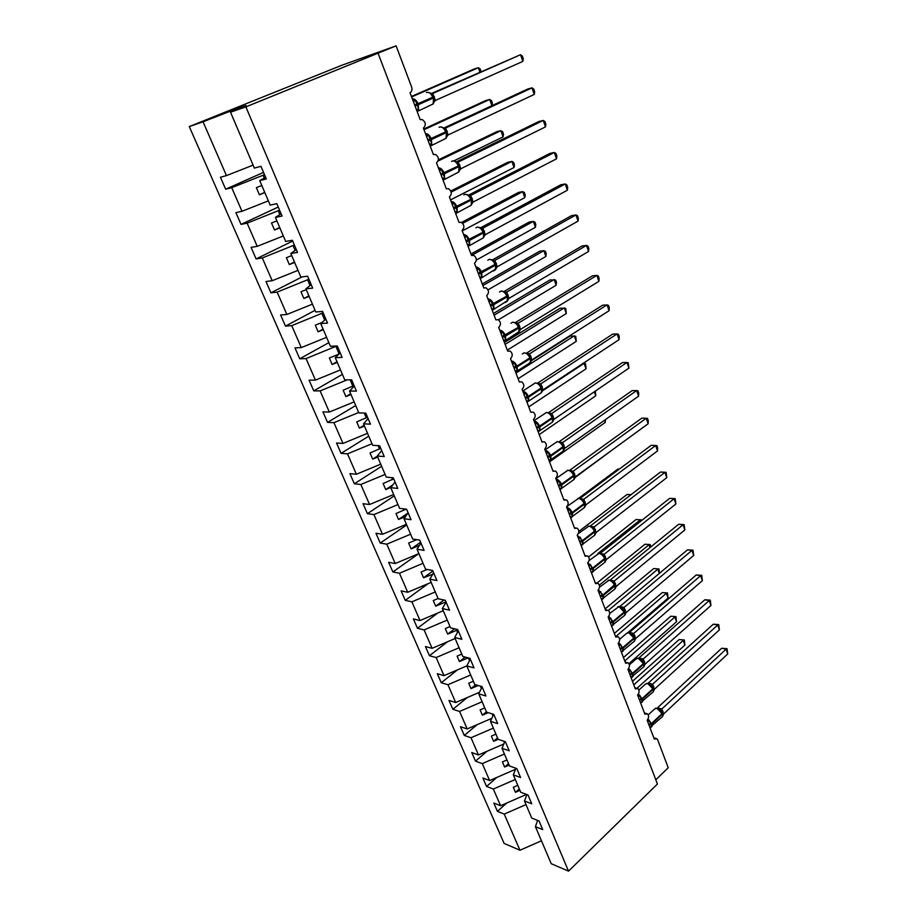 <?xml version="1.0" encoding="UTF-8"?>
<svg xmlns="http://www.w3.org/2000/svg" width="917" height="917" viewBox="0 0 917 917"><rect width="100%" height="100%" fill="white"/><g stroke="black" fill="none" stroke-linecap="round" stroke-linejoin="round"><path stroke-width="1.38" d="M253.103 165.129L226.465 175.605L203.047 121.789L189.28 126.58L341.812 65.256L396.11 45.85L245.871 106.876L230.522 112.218L254.364 168.086L260.944 166.321L266.308 178.953L259.717 180.615L270.171 205.121L276.808 203.677L282.069 216.057L275.409 217.409L281.106 213.787M189.28 126.58L504.121 843.422L519.962 850.242L504.235 814.101L497.438 811.362L506.631 803.086M526.461 794.409L500.59 805.722L493.805 803.04L497.438 811.362M504.235 814.101L526.003 804.576M396.11 45.85L411.63 87.023C412.409 89.706 411.871 91.597 410.014 92.709L420.204 119.657L422.29 119.588C425.855 122.293 426.222 125.136 423.39 128.093L433.386 154.549L435.541 154.469C438.956 157.128 439.289 159.913 436.515 162.836L446.327 188.81L448.551 188.719C451.829 191.332 452.104 194.072 449.41 196.937L459.05 222.453L461.32 222.35C464.46 224.917 464.701 227.611 462.065 230.442L471.533 255.499L473.86 255.385C476.863 257.895 477.081 260.554 474.502 263.339L483.798 287.961L486.17 287.835C489.048 290.299 489.231 292.913 486.709 295.664L495.856 319.85L498.252 319.712C501.026 322.131 501.175 324.698 498.71 327.426L507.697 351.188L510.127 351.039C512.786 353.412 512.912 355.945 510.505 358.639L519.343 381.999L521.796 381.827C524.352 384.154 524.455 386.642 522.105 389.312L530.783 412.272L533.258 412.088C535.711 414.369 535.792 416.822 533.499 419.459L542.027 442.04L544.526 441.834C546.887 444.069 546.945 446.499 544.698 449.112L553.089 471.304L555.61 471.086C557.88 473.275 557.914 475.671 555.713 478.261L563.966 500.086L566.488 499.845C568.678 502 568.7 504.361 566.546 506.929L574.661 528.398L577.194 528.135C579.303 530.244 579.303 532.571 577.206 535.115L585.184 556.241L587.728 555.966C589.757 558.029 589.746 560.333 587.682 562.855L595.534 583.636L598.079 583.338C600.039 585.367 600.016 587.637 597.999 590.135L605.724 610.584L608.269 610.264C610.16 612.258 610.114 614.493 608.143 616.992L615.754 637.109L618.287 636.765C620.121 638.725 620.064 640.937 618.127 643.413L625.612 663.209L628.145 662.842C629.91 664.768 629.853 666.957 627.962 669.41L635.321 688.908L637.854 688.518C639.562 690.398 639.493 692.564 637.636 695.017L644.88 714.194L647.402 713.781C649.053 715.638 648.972 717.782 647.15 720.212L654.291 739.102L656.801 738.666L657.707 739.881L668.206 767.724L655.827 779.817M496.865 777.41L486.56 786.454L482.869 777.994L489.644 780.55L515.549 769.271M500.59 805.722L493.335 789.056L486.56 786.454M493.335 789.056L515.297 779.484M487.03 751.264L475.51 761.156L471.751 752.559L478.502 754.955L503.811 743.985M489.644 780.55L482.273 763.597L475.51 761.156M482.273 763.597L504.407 753.992M477.172 724.648L464.277 735.434L460.46 726.7L467.189 728.958L491.81 718.332M478.502 754.955L471.017 737.738L464.277 735.434M471.017 737.738L493.357 728.087M467.292 697.528L452.86 709.299L448.986 700.428L455.692 702.514L479.499 692.289M467.189 728.958L459.577 711.443L452.86 709.299M459.577 711.443L482.113 701.746M457.423 669.903L441.26 682.741L437.317 673.708L444 675.646L466.856 665.868M455.692 702.514L447.954 684.724L441.26 682.741M447.954 684.724L470.696 674.981M447.576 641.728L429.454 655.735L425.454 646.554L432.113 648.319L455.13 638.519M444 675.646L436.137 657.546L429.454 655.735M436.137 657.546L459.073 647.757M437.81 612.992L417.464 628.271L413.384 618.941L420.032 620.534L443.255 610.688M432.113 648.319L424.113 629.922L417.464 628.271M424.113 629.922L447.267 620.087M428.159 583.648L405.268 600.348L401.119 590.869L407.733 592.267L431.173 582.375M420.032 620.534L411.882 601.827L405.268 600.348M411.882 601.827L435.254 591.946M418.702 553.673L392.866 571.956L388.648 562.304L395.227 563.531L418.886 553.593M407.733 592.267L399.457 573.24L392.866 571.956M399.457 573.24L423.035 563.313M406.667 524.948L380.246 543.07L375.959 533.258L382.504 534.279L406.391 524.306M395.227 563.531L386.802 544.171L380.246 543.07M386.802 544.171L410.61 534.198M394.253 495.856L367.408 513.68L363.04 503.697L369.562 504.522L393.668 494.504M382.504 534.279L373.93 514.586L367.408 513.68M373.93 514.586L397.967 504.568M381.621 466.26L354.352 483.786L349.904 473.63L356.381 474.249L380.727 464.174M369.562 504.522L360.839 484.485L354.352 483.786M360.839 484.485L385.106 474.421M368.772 436.16L341.055 453.365L336.539 443.026L342.981 443.427L367.557 433.305M356.381 474.249L347.509 453.846L341.055 453.365M347.509 453.846L372.004 443.736M355.704 405.532L327.529 422.393L322.933 411.871L329.329 412.054L354.145 401.887M342.981 443.427L333.937 422.657L327.529 422.393M333.937 422.657L358.673 412.512M342.396 374.354L313.763 390.871L309.075 380.154L315.437 380.108L340.494 369.906M329.329 412.054L320.125 390.906L313.763 390.871M320.125 390.906L347.165 379.879M328.859 342.637L299.744 358.788L294.976 347.875L301.28 347.589L326.59 337.33M315.437 380.108L306.06 358.581L299.744 358.788M306.06 358.581L336.803 345.973M315.07 310.336L285.462 326.108L280.613 314.99L286.872 314.462L312.433 304.157M301.28 347.589L291.744 325.661L285.462 326.108M291.744 325.661L323.174 312.8M302.129 276.9L270.928 292.821L265.987 281.508L272.189 280.717L298.014 270.366M286.872 314.462L277.152 292.122L270.928 292.821M277.152 292.122L308.903 279.238M292.695 241.068L256.118 258.926L251.086 247.395L257.23 246.341L283.33 235.944M272.189 280.717L262.296 257.964L256.118 258.926M262.296 257.964L294.38 245.034M278.241 207.047L241.033 224.39L235.898 212.641L241.996 211.3L268.36 200.869M257.23 246.341L247.143 223.152L241.033 224.39M247.143 223.152L279.582 210.188M537.649 820.406L535.425 826.664L542.715 829.598L539.047 820.967L531.757 818.079L524.467 800.977L526.874 794.558M524.467 800.977L531.745 803.762L528.009 794.993L520.741 792.254L513.325 774.865L515.95 768.274M513.325 774.865L520.581 777.501L516.798 768.572L509.531 765.993L501.989 748.318L504.854 741.544M501.989 748.318L509.233 750.794L505.382 741.715L498.137 739.297L490.469 721.312L493.587 714.343M490.469 721.312L497.702 723.628L493.782 714.4L486.549 712.142L478.754 693.86L482.078 686.856M478.754 693.86L485.964 695.992L481.975 686.604L474.765 684.529L466.833 665.925L470.283 659.094M466.833 665.925L474.02 667.885L469.962 658.337L462.776 656.434L454.706 637.51L458.282 630.85M454.706 637.51L461.87 639.287L457.732 629.566L450.579 627.847L442.361 608.59L446.075 602.114M442.361 608.59L449.502 610.172L445.295 600.28L438.166 598.755L429.798 579.166L433.649 572.873M429.798 579.166L436.916 580.553L432.641 570.477L425.534 569.159L417.017 549.214L421.006 543.116M417.017 549.214L424.101 550.395L419.745 540.136L412.673 539.024L404.007 518.713L408.145 512.832M404.007 518.713L411.057 519.687L406.621 509.244L399.583 508.35L390.757 487.672L395.044 481.998M390.757 487.672L397.772 488.417L393.255 477.791L386.252 477.115L377.265 456.058L381.713 450.602M377.265 456.058L384.246 456.574L379.649 445.742L372.669 445.307L363.522 423.86L368.13 418.633M363.522 423.86L370.468 424.135L365.78 413.097L358.845 412.902L349.526 391.055L354.294 386.068M349.526 391.055L356.426 391.089L351.647 379.844L344.758 379.89L335.255 357.63L340.207 352.896M335.255 357.63L342.121 357.412L337.25 345.95L330.407 346.259L320.721 323.575L325.844 319.105M320.721 323.575L327.541 323.093L322.578 311.413L315.78 311.986L305.911 288.866L311.218 284.66M305.911 288.866L312.674 288.098L307.619 276.2L300.868 277.06L290.815 253.482L296.306 249.562M290.815 253.482L297.521 252.427L292.363 240.288L285.668 241.446L275.409 217.409M226.465 175.605L220.435 177.222L225.662 189.2L263.523 172.396M241.996 211.3L231.714 187.676L225.662 189.2M231.714 187.676L264.497 174.689M245.871 106.876L568.529 871.15L551.232 863.711L535.425 826.664M517.796 785.342L513.291 787.302L515.446 792.334L519.939 790.374M506.952 759.941L502.413 761.912L504.602 767.025L509.13 765.053M515.641 769.054L515.194 768.01M495.937 734.127L491.363 736.11L493.587 741.303L498.195 739.308M504.396 742.621L503.788 741.177M484.738 707.901L480.118 709.884L482.388 715.168L488.199 712.658M492.968 715.741L492.188 713.896M473.355 681.228L468.702 683.222L471.006 688.598L478.181 685.515M481.345 688.403L480.382 686.145M461.79 654.119L457.09 656.125L459.428 661.581L468.151 657.856M469.515 660.607L468.369 657.913M450.029 626.552L445.284 628.569L447.656 634.117L456.632 630.3L457.491 632.317M457.617 629.532L456.632 630.3M438.062 598.514L433.271 600.543L435.69 606.183L444.745 602.354L445.249 603.546M445.834 601.541L444.745 602.354M427.173 569.468L421.063 572.036L423.516 577.779L432.801 574.26M433.282 573.469L432.664 573.927M416.708 539.654L408.638 543.047L411.137 548.882L419.539 545.351M406.036 509.176L395.995 513.543L398.54 519.481L405.509 516.58M405.325 509.657L405.073 509.05M393.714 478.857L383.134 483.523L385.725 489.575L390.963 487.397M392.556 479.614L391.708 477.642M380.738 448.31L370.044 452.975L372.68 459.13L377.689 457.067M379.558 449.055L378.102 445.651M367.522 417.212L356.724 421.889L359.407 428.147L364.462 426.073M366.33 417.946L364.244 413.063M354.077 385.553L343.164 390.229L345.892 396.614L351.005 394.516M352.862 386.275L350.134 379.856M338.935 354.111L329.352 358.008L332.137 364.496L337.296 362.398M339.107 353.951L335.931 346.466M321.982 322.486L315.288 325.18L318.13 331.794L323.334 329.684M324.71 320.09L321.901 313.488M306.244 289.634L300.971 291.755L303.859 298.495L309.121 296.374M310.038 285.588L307.619 279.891M291.709 255.579L286.379 257.711L289.313 264.566L294.632 262.445M295.091 250.433L293.073 245.676M276.9 220.871L271.512 223.014L274.515 230.007L279.88 227.875M279.845 214.578L278.241 210.818M261.803 185.509L256.37 187.653L259.419 194.782L264.841 192.639M264.302 178.036L263.133 175.285M265.598 177.302L259.717 180.615M235.405 110.086L235.073 109.306L245.997 105.489L230.522 112.218M203.047 121.789L235.073 109.306M519.962 850.242L541.454 840.786M568.529 871.15L657.432 784.024L378.091 53.346M264.726 192.364L259.419 194.782M279.731 227.508L274.515 230.007M294.449 261.998L289.313 264.566M308.891 295.859L303.859 298.495M323.082 329.1L318.13 331.794M337.009 361.734L332.137 364.496M350.684 393.783L345.892 396.614M364.118 425.259L359.407 428.147M377.323 456.185L372.68 459.13M392.866 484.875L385.725 489.575M407.962 513.073L398.54 519.481M420.628 542.222L411.137 548.882M432.858 571.016L423.516 577.779M443.977 600.005L435.69 606.183M454.568 628.81L447.656 634.117M465.148 657.065L459.428 661.581M475.682 684.793L471.006 688.598M486.411 711.81L482.388 715.168M497.553 737.91L493.587 741.303M508.511 763.597L504.602 767.025M519.297 788.872L515.446 792.334M413.258 101.283L413.338 100.091L415.298 100.079L418.725 109.146L417.212 110.361L416.398 109.604M433.775 102.842L433.993 99.449M522.85 61.393L523.252 58.711L522.335 56.052L520.535 54.722L522.85 61.393L435.369 100.446L432.778 93.477L520.535 54.722L431.322 93.5M432.148 93.614L432.87 93.431M430.417 105.191L433.099 103.988L433.569 97.855L432.113 94.841L430.107 92.915L427.952 92.296M418.725 109.146L416.284 109.306M413.452 101.798L415.298 100.079M433.798 102.406L435.369 100.446M430.44 93.396L432.778 93.477M479.9 72.065L478.342 67.709L411.618 96.95M481.104 71.503L480.199 68.947L478.342 67.709L474.295 68.947L411.435 96.48M426.439 136.174L426.52 134.982L428.468 134.994L431.827 143.9L430.325 145.069L429.534 144.347M446.636 137.275L446.866 134.02M534.267 94.417L534.645 91.689L533.74 89.075L531.998 87.86L534.267 94.417L448.195 134.914L445.639 128.059L531.998 87.86L527.619 89.064L443.782 128.048M443.415 139.567L446.017 138.341L446.453 132.461L445.032 129.515L442.991 127.543L440.745 126.913M431.827 143.9L429.443 144.107M426.646 136.713L428.468 134.994M446.659 136.92L448.195 134.914M443.37 128.071L445.639 128.059M439.392 170.436L439.461 169.255L441.409 169.278L444.699 178.024L443.198 179.159L442.43 178.471M459.268 171.101L459.497 167.96M545.489 126.89L545.844 124.116L544.962 121.537L543.265 120.436L545.489 126.89L460.781 168.762L458.282 162.034L543.265 120.436L538.875 121.502L456.139 161.942M457.113 162.183L458.374 162M456.185 173.336L458.695 172.087L459.096 166.435L457.721 163.558L455.417 161.461M444.699 178.024L442.349 178.265M439.598 170.986L441.409 169.278M459.291 170.803L460.781 168.762M456.047 162.114L458.282 162.034M452.104 204.09L452.173 202.909L454.11 202.955L457.354 211.54L455.852 212.629L455.084 211.976M471.682 204.331L471.911 201.316M556.527 158.813L556.86 155.993L555.989 153.46L554.338 152.474L556.527 158.813L473.161 202.015L470.696 195.413L554.338 152.474L549.936 153.403L468.438 195.172M469.229 195.55L470.765 195.367L468.564 195.332M468.736 206.497L471.143 205.248L471.521 199.814L470.192 197.017L467.865 194.863M457.354 211.54L455.027 211.827M452.322 204.663L454.11 202.955M471.693 204.101L473.161 202.015M468.518 195.562L470.696 195.413M464.598 237.148L464.667 235.967L466.581 236.024L469.768 244.461L468.278 245.515L467.532 244.896M483.867 236.987L484.107 234.076M567.382 190.209L567.68 187.343L566.832 184.856L565.227 183.973L567.382 190.209L485.311 234.683L482.904 228.195L565.227 183.973L560.826 184.764L480.462 227.852M481.219 228.299L482.961 228.15L480.772 228.138M481.07 239.085L483.374 237.835L483.729 232.597L482.434 229.869L480.107 227.691M469.768 244.461L467.487 244.782M464.816 237.732L466.581 236.024M483.889 236.804L485.311 234.683M480.76 228.425L482.904 228.195M491.913 105.661L489.701 99.46L423.998 129.721M491.959 105.638L492.406 103.094L491.501 100.595L489.701 99.46L485.643 100.572L423.746 129.056M438.406 159.845L496.808 131.67L500.865 130.684L502.631 131.716L503.513 134.18L503.078 136.874L500.865 130.684L438.12 161.002M503.078 136.874L453.777 160.911M450.82 191.023L507.8 162.275L511.869 161.415L513.577 162.343L514.448 164.773L514.047 167.502L511.869 161.415L451.175 192.089M514.047 167.502L450.522 199.895M461.538 222.453L518.609 192.387L522.679 191.653L524.352 192.478L525.2 194.863L524.822 197.636L522.679 191.653L462.661 223.324M524.822 197.636L462.248 230.935M476.874 269.621L476.932 268.44L478.846 268.521L481.975 276.808L480.474 277.828L479.751 277.232M495.856 269.071L496.097 266.262M578.065 221.089L578.34 218.177L577.492 215.736L575.933 214.956L578.065 221.089L497.255 266.79L494.882 260.417L575.933 214.956L571.532 215.621L492.257 259.992M493.002 260.462L494.951 260.359L492.773 260.371M493.186 271.111L495.398 269.85L495.73 264.818L492.12 259.935M481.975 276.808L479.717 277.152M477.092 270.217L478.846 268.521M495.868 268.945L497.255 266.79M492.796 260.703L494.882 260.417M470.971 254.009L529.247 222.017L533.327 221.398L534.955 222.132L535.792 224.482L535.436 227.301L533.327 221.398L471.498 255.407M535.436 227.301L476.324 260.073M488.933 301.533L488.99 300.352L490.893 300.444L493.965 308.593L492.475 309.579L491.764 309.018M507.628 300.616L507.869 297.899M588.565 251.453L588.817 248.507L587.98 246.111L586.479 245.424L588.565 251.453L509.004 298.346L506.665 292.076L586.479 245.424L582.054 245.974L503.869 291.572M504.614 292.065L506.746 292.03M505.095 302.587L507.216 301.338L507.514 296.478L503.937 291.629M493.965 308.593L491.741 308.96M489.162 302.14L490.893 300.444M507.628 300.535L509.004 298.346M504.614 292.431L506.665 292.076M482.296 283.972L539.712 251.189L543.804 250.685L545.386 251.327L546.211 253.642L545.879 256.485L543.804 250.685L482.892 285.542M545.879 256.485L488.062 289.829M500.785 332.894L500.831 331.713L502.722 331.828L505.748 339.84L504.258 340.792L503.559 340.241M519.205 331.622L519.446 328.997M598.893 281.336L599.122 278.355L598.297 275.983L596.841 275.398L598.893 281.336L520.535 329.363L518.243 323.197L596.841 275.398L592.416 275.822L515.274 322.624M516.076 323.116L518.311 323.139L516.133 323.162M516.81 333.513L518.816 332.286L519.102 327.61L515.549 322.784M505.748 339.84L503.548 340.218M501.014 333.513L502.722 331.828M519.205 331.576L520.535 329.363M516.237 323.621L518.243 323.197M493.438 313.465L550.028 279.914L555.656 280.063L556.47 282.344L556.16 285.221L554.12 279.513L494.091 315.184M556.16 285.221L498.424 319.792M512.431 363.717L512.477 362.547L514.357 362.662L517.337 370.537L515.847 371.454L515.159 370.949L517.337 370.537M528.318 363.934L530.588 362.1L530.828 359.567M609.06 310.737L609.266 307.711L608.452 305.384L607.031 304.891L609.06 310.737L531.883 359.854L529.625 353.79L607.031 304.891L602.618 305.201L526.507 353.16M527.355 353.63L529.682 353.733L527.504 353.767M514.047 367.992L517.188 366.834L517.348 370.927L530.232 362.708L530.485 358.203L526.966 353.412M512.672 364.347L514.357 362.662M530.221 357.55L530.588 362.089L531.883 359.854M527.665 354.271L529.625 353.79M504.407 342.477L560.172 308.181L565.766 308.353L566.293 313.522L564.276 307.894L505.118 344.356M566.293 313.522L507.296 350.134M523.882 394.023L523.928 392.843L525.796 392.98L528.719 400.729L527.241 401.612L526.564 401.119L528.719 400.729M541.764 392.075L542.016 389.622M619.055 339.668L619.239 336.608L618.448 334.315L617.072 333.914L619.055 339.668L543.036 389.828L540.824 383.868L617.072 333.914L612.648 334.12L537.545 383.18M538.405 383.638L540.904 383.822M539.62 393.84L541.443 392.636L541.683 388.281L538.187 383.524M524.123 394.665L525.796 392.98M541.764 392.109L543.036 389.828M538.898 384.418L540.824 383.868M531.138 360.862L570.168 336.023L575.727 336.218L576.254 341.376L574.271 335.84L515.962 373.059M576.254 341.376L518.105 378.744M535.138 423.814L535.184 422.645L537.041 422.794L539.918 430.405L538.439 431.265L537.786 430.795M552.768 421.556L553.02 419.172M628.902 368.141L628.283 362.788L626.941 362.479L628.902 368.141L554.006 419.31L551.828 413.452L626.941 362.479L622.517 362.57L548.412 412.719M549.26 413.143L551.908 413.395M550.75 423.253L552.481 422.061L552.435 417.155L549.226 413.131L546.223 412.49M539.918 430.405L537.843 430.818M535.39 424.468L537.041 422.794M552.756 421.614L554.006 419.31M549.936 414.048L551.828 413.452M583.132 363.373L585.527 363.648L586.066 368.806L584.118 363.35L542.268 390.986M586.066 368.806L528.754 406.896M546.211 453.101L546.257 451.943L548.102 452.104L550.922 459.589L548.813 459.979M563.588 450.556L563.84 448.241M638.587 396.167L638.736 393.038L637.968 390.825L636.662 390.596L638.587 396.167L564.792 448.31L562.648 442.544L636.662 390.596L632.237 390.585L559.095 441.765M559.932 442.154L562.729 442.487M561.685 452.173L563.325 451.015L563.267 446.258L560.081 442.246L556.974 441.593M550.922 459.589L548.825 459.887M546.463 453.777L548.102 452.104M563.577 450.637L564.792 448.31M560.803 443.198L562.648 442.544M595.339 391.078L595.741 395.823L539.219 434.612M595.741 395.823L594.296 391.788M557.1 481.918L557.135 480.749L558.98 480.932L561.754 488.291L559.657 488.669M574.237 479.075L574.489 476.829M648.136 423.757L648.25 420.594L647.494 418.416L646.233 418.267L648.136 423.757L575.406 476.829L573.297 471.155L646.233 418.267L641.808 418.152L569.617 470.341M570.408 470.696L573.354 471.086L571.131 471.132M572.437 480.623L573.985 479.499L573.927 474.88L570.764 470.891L567.543 470.226M561.754 488.291L559.668 488.601M557.353 482.594L558.98 480.932M574.214 479.19L575.406 476.829M571.486 471.865L573.297 471.155M605.449 419.585L605.254 422.428L549.535 461.893M605.254 422.428L604.486 420.261M567.806 510.253L567.841 509.095L569.675 509.279L572.403 516.523L570.317 516.901M584.702 507.147L584.954 504.958M657.523 450.912L657.627 447.725L656.881 445.582L655.655 445.513L657.523 450.912L585.848 504.889L583.774 499.307L655.655 445.513L651.23 445.307L579.968 498.447M580.713 498.756L583.82 499.238L581.596 499.284M583.017 508.626L584.484 507.514L584.416 503.043L581.263 499.066L577.951 498.378M572.403 516.523L570.351 516.856M568.07 510.941L569.675 509.279M584.679 507.273L585.848 504.889M581.997 500.063L583.774 499.307M614.665 448.172L574.776 477.746M578.34 538.13L578.375 536.972L580.197 537.167L582.88 544.297L580.816 544.664M595.007 534.76L595.259 532.628M660.504 472.037L666.12 472.324L664.928 472.347L666.762 477.665L596.119 532.49L594.078 527L664.928 472.347L660.504 472.037L590.158 526.117M590.835 526.369L594.147 526.943M593.425 536.17L594.801 535.092L594.973 531.402L593.964 529.224L591.465 526.713L588.187 526.083M582.88 544.297L580.851 544.641M578.604 538.829L580.197 537.167M594.973 534.898L596.119 532.49M592.336 527.814L594.078 527M666.12 472.324L666.762 477.665M619.273 469.137L617.92 469.046L578.707 498.263M617.92 469.046L619.307 469.103M588.703 565.548L588.737 564.402L590.548 564.608L593.196 571.623L591.167 572.07M605.14 561.926L605.392 559.863M669.639 498.355L675.21 498.665L674.064 498.768L675.875 503.995L606.229 559.657L604.211 554.258L674.064 498.768L669.639 498.355L600.199 553.341M600.773 553.536L604.292 554.2M603.661 563.279L604.968 562.224L605.117 558.648L604.131 556.527L601.77 554.063L598.262 553.352M593.196 571.623L592.428 571.795M588.978 566.259L590.548 564.608M605.105 562.087L606.229 559.657M602.503 555.117L604.211 554.258M675.21 498.665L675.875 503.995M630.862 494.825L627.045 494.481L578.81 531.459M627.045 494.481L631.079 494.653M598.904 592.542L598.927 591.396L600.738 591.614L603.34 598.514L601.357 598.881M615.112 588.68L615.364 586.651M678.637 524.283L684.174 524.616L683.062 524.776L684.839 529.934L616.167 586.399L614.195 581.08L683.062 524.776L678.637 524.283L610.08 580.129M610.527 580.278L614.264 581.023M613.725 589.952L614.963 588.943L615.101 585.47L614.138 583.384L611.57 580.793L608.189 580.174M603.34 598.514L601.346 598.881M599.179 593.253L600.738 591.614M615.078 588.84L616.167 586.399M612.522 581.986L614.195 581.08M684.174 524.616L684.839 529.934M640.639 521.314L640.169 519.996L597.861 553.455M636.043 519.538L641.361 519.847L636.043 519.538L588.657 556.883M641.361 519.847L641.613 520.547M608.945 619.101L608.968 617.955L610.756 618.184L613.324 624.97L611.398 625.348M624.924 615.009L625.188 613.026M687.498 549.833L693 550.166L691.922 550.406L693.676 555.484L626.036 612.648L624.019 607.478L691.922 550.406L687.498 549.833L619.812 606.504M620.11 606.584L624.064 607.398L617.955 606.584M623.64 616.213L624.798 615.238L624.924 611.868L621.623 607.329M613.324 624.97L611.352 625.36M609.22 619.823L610.756 618.184M624.89 615.181L625.967 612.705M622.368 608.429L624.019 607.478M693 550.166L693.676 555.484M650.038 547.587L649.041 544.778L599.363 585.126M644.915 544.24L650.199 544.572L644.915 544.24L596.967 583.052M650.199 544.572L650.887 546.887M618.826 645.236L618.837 644.101L620.626 644.342L623.147 651.024L621.29 651.402M634.587 640.926L634.851 638.989M696.221 574.993L701.7 575.349L700.645 575.658L702.376 580.656L635.676 638.553L633.681 633.464L700.645 575.658L696.221 574.993L629.406 632.466M629.498 632.489L633.75 633.406M633.383 642.072L634.484 641.121L634.598 637.842L633.681 635.848L631.056 633.177L627.572 632.57M623.147 651.024L621.199 651.425M619.101 645.969L620.626 644.342M634.839 640.341L635.596 638.61M632.077 634.449L633.681 633.464M701.7 575.349L702.376 580.656M659.289 573.446L657.776 569.205L608.418 610.367M653.649 568.586L658.91 568.93L653.649 568.586L605.094 608.934M658.91 568.93L659.529 573.24M628.546 670.969L628.569 669.834L630.334 670.086L632.822 676.654L631.011 677.044M704.829 599.775L710.262 600.154L709.242 600.52L710.95 605.461L645.087 664.126L643.207 659.048L709.242 600.52L704.829 599.775L638.885 657.993L643.253 658.968L640.949 659.014M642.977 667.53L644.009 666.613L644.124 663.427L643.218 661.455L640.559 658.761L637.04 658.154M632.822 676.654L630.896 677.078M628.821 671.714L630.334 670.086M644.364 665.765L645.087 664.126M641.625 660.08L643.207 659.048M710.262 600.154L710.95 605.461M667.496 592.944L662.269 592.588L667.496 592.944L668.103 598.056L666.395 593.288L616.086 636.295M662.269 592.588L614.356 633.418M668.103 598.056L628.122 632.421M638.117 696.301L638.14 695.166L639.894 695.43L642.336 701.906L640.593 702.296M713.3 624.202L718.71 624.592L717.724 625.027L719.398 629.887L654.429 689.229L652.572 684.242L717.724 625.027L713.3 624.202L648.262 683.096L652.64 684.174M652.423 692.599L653.397 691.705L653.5 688.61L652.617 686.684L649.924 683.944L646.359 683.348M638.404 697.046L639.894 695.43M653.764 690.742L654.429 689.229M651.024 685.308L652.572 684.242M718.71 624.592L719.398 629.887M675.955 616.614L670.763 616.247L675.955 616.614L676.563 621.726L674.878 617.015L624.764 660.951M670.763 616.247L623.468 657.546M676.563 621.726L628.936 663.679M647.54 721.243L647.562 720.109L649.316 720.384L651.712 726.757L650.015 727.147M721.656 648.273L727.032 648.674L726.069 649.179L727.72 653.97L663.633 713.965L661.81 709.047L726.069 649.179L721.656 648.273L657.489 707.821L661.879 708.979M661.73 717.289L662.636 716.429L662.727 713.415L661.868 711.523L659.151 708.749L655.552 708.153M651.712 726.757L649.832 727.204M647.826 722L649.316 720.384M662.98 715.489L663.633 713.965M660.286 710.159L661.81 709.047M727.032 648.674L727.72 653.97M684.3 639.951L679.13 639.573L684.3 639.951L684.919 645.064L683.257 640.421L633.785 684.839M679.13 639.573L632.455 681.331M684.919 645.064L637.051 688.243M415.023 105.948L418.37 104.664L418.45 110.556L417.178 111.679M412.318 98.784C414.61 98.658 416.524 100.331 418.06 103.816L418.37 104.664L433.076 98.13L432.767 97.294C431.185 93.706 429.213 92.067 426.875 92.365L426.371 92.583M433.225 97.019L414.702 105.1M433.535 97.752L434.532 97.248M433.214 96.915L434.222 96.411M428.182 140.794L431.517 139.522L431.598 145.15L430.268 146.296M425.488 133.641C427.78 133.584 429.683 135.269 431.196 138.696L431.517 139.522L445.971 132.747L445.662 131.922C444.103 128.403 442.154 126.741 439.793 126.97L439.071 127.303M446.969 134.753L446.143 131.635L427.872 139.957M446.396 132.3L447.37 131.761M446.086 131.486L447.072 130.936M441.111 174.998L444.413 173.749L444.516 179.113L443.117 180.294M459.6 168.717L459.474 170.459L458.775 165.668M438.418 167.868C440.722 167.88 442.613 169.565 444.103 172.935L444.413 173.749L458.638 166.745L458.34 165.943C456.792 162.469 454.855 160.807 452.494 160.956L451.565 161.403M457.721 163.558L458.34 165.943L440.802 174.184M459.027 166.241L459.979 165.656M458.729 165.427L459.681 164.854M457.4 162.217L458.351 162M453.812 208.606L457.09 207.368L457.193 212.492L455.738 213.684M472.014 202.084L471.854 203.815L471.212 199.058M451.118 201.476C453.434 201.557 455.313 203.253 456.781 206.577L457.09 207.368L471.074 200.147L470.776 199.356C469.263 195.94 467.326 194.266 464.965 194.347L463.842 194.92M470.18 197.006L470.776 199.356L453.514 207.804M471.441 199.574L472.37 198.966M471.143 198.783L472.072 198.164M466.283 241.607L469.527 240.392L469.653 245.286L468.128 246.49M484.21 234.867L484.016 236.586L483.431 231.875M463.601 234.5C465.916 234.637 467.796 236.345 469.24 239.612L469.527 240.392L483.293 232.964L483.007 232.184C481.517 228.814 479.58 227.141 477.218 227.141L475.912 227.84M482.422 229.869L483.007 232.184L465.985 240.827M483.626 232.322L484.543 231.68M483.339 231.554L484.245 230.901M478.536 274.034L481.757 272.842L481.895 277.507L480.313 278.722M496.189 267.076L495.959 268.784L495.432 264.107M475.854 266.939C478.17 267.145 480.05 268.853 481.471 272.062L481.757 272.842L495.306 265.196L495.02 264.428C493.541 261.127 491.627 259.442 489.254 259.373L487.787 260.199M494.458 262.147L495.02 264.428L478.25 273.266M495.604 264.509L496.498 263.832M495.318 263.741L496.212 263.064M490.584 305.9L493.77 304.719L493.919 309.178L492.28 310.393M507.972 298.736L507.709 300.421L507.227 295.79M487.901 298.816C490.228 299.08 492.085 300.787 493.495 303.963L493.77 304.719L507.101 296.89L506.826 296.134C505.37 292.867 503.456 291.182 501.083 291.056L499.467 291.996M506.276 293.876L506.826 296.134L490.297 305.143M507.388 296.134L508.247 295.423M507.101 295.389L507.972 294.678M504.556 292.042L506.723 292.019M502.413 337.215L505.588 336.046L505.737 340.31L504.041 341.525M519.309 331.461L518.816 326.933M499.742 330.143C502.069 330.464 503.914 332.183 505.301 335.301L505.588 336.046L518.701 328.022L518.426 327.289C516.993 324.079 515.09 322.371 512.706 322.188L510.952 323.254M517.899 325.054L518.426 327.289L502.138 336.47M518.953 327.22L519.801 326.486M518.678 326.486L519.526 325.741M515.595 372.096L517.348 370.927L515.606 372.13M511.377 360.943C513.703 361.309 515.549 363.04 516.913 366.112L517.188 366.834L530.106 358.639L529.831 357.917C528.421 354.753 526.53 353.045 524.146 352.804L522.266 353.985M529.315 355.704L529.831 357.917L516.913 366.112L513.772 367.258M530.335 357.779L531.161 357.011M530.06 357.068L530.886 356.289M525.475 398.242L528.605 397.107L528.765 401.016L526.977 402.208L541.443 392.636L541.42 387.639M522.816 391.204C525.143 391.639 526.988 393.37 528.33 396.396L528.605 397.107L541.317 388.739L541.041 388.029C539.654 384.911 537.763 383.203 535.379 382.893L522.759 391.055M540.537 385.839L541.041 388.029L528.33 396.396L525.212 397.531M541.523 387.834L542.325 387.031M541.248 387.134L542.062 386.321M538.692 383.845L540.881 383.81M536.72 427.998L539.815 426.875L539.987 430.612L538.245 431.781M538.164 431.804L552.481 422.061L552.435 417.235M534.072 420.972C536.399 421.453 538.222 423.184 539.551 426.164L539.815 426.875L552.332 418.335L552.068 417.636C550.704 414.564 548.825 412.845 546.44 412.49L533.981 420.743M551.587 415.481L552.068 417.636L539.551 426.164L536.456 427.288M552.515 417.373L553.306 416.559M552.252 416.696L553.043 415.86M549.684 413.429L551.885 413.395M547.781 457.251L550.842 456.139L551.025 459.715L549.352 460.873M549.168 460.919L563.325 451.015L563.279 446.338M545.134 450.236C547.46 450.774 549.283 452.505 550.59 455.44L550.842 456.139L563.176 447.439L562.923 446.751C561.559 443.725 559.691 442.005 557.307 441.593L545.007 449.926M562.442 444.619L562.923 446.751L550.59 455.44L547.518 456.551M563.336 446.43L564.104 445.593M563.072 445.777L563.852 444.894M560.493 442.521L562.706 442.475M558.648 486.01L561.697 484.921L561.869 488.348L560.287 489.483M559.978 489.54L573.985 479.499L573.927 474.972M556.011 479.029C558.338 479.602 560.149 481.345 561.433 484.233L561.697 484.921L573.836 476.072L573.583 475.396C572.254 472.404 570.385 470.685 568.001 470.215L555.851 478.628M573.114 473.275L573.583 475.396L561.433 484.233L558.384 485.334M573.985 475.017L574.73 474.146M573.721 474.376L574.478 473.47M569.342 514.311L572.368 513.233L572.54 516.523L571.027 517.624M570.626 517.715L584.484 507.514L584.416 503.135M566.706 507.342C569.033 507.961 570.844 509.703 572.116 512.557L572.368 513.233L584.324 504.235L584.083 503.571C582.765 500.625 580.908 498.894 578.512 498.378L567.05 506.459M583.625 501.473L584.083 503.571L572.116 512.557L569.09 513.635M584.45 503.135L585.184 502.241M584.186 502.505L584.931 501.576M579.865 542.142L582.857 541.076L583.04 544.228L581.596 545.306M581.103 545.42L594.801 535.092L594.732 530.84L595.465 529.888M577.229 535.196L582.857 541.076L594.652 531.94L594.399 531.287C593.104 528.387 591.259 526.656 588.863 526.094L578.375 533.579M593.952 529.212L594.399 531.287L582.616 540.411L579.613 541.477M594.491 530.186L595.225 529.235M591.878 526.977L594.124 526.931M590.216 569.526L593.184 568.483L593.368 571.509L592.004 572.552M591.408 572.689L604.968 562.224L604.888 558.109M587.9 562.671L593.184 568.483L604.796 559.21L604.555 558.556C603.271 555.702 601.437 553.971 599.053 553.352L589.092 560.551M604.12 556.516L604.555 558.556L592.944 567.829L589.963 568.884M604.876 558.029L605.587 557.089M604.635 557.433L605.346 556.447M602.011 554.235L604.269 554.189M600.394 596.474L603.352 595.442L603.535 598.342L602.228 599.363M601.541 599.512L614.963 588.943L614.871 584.943M598.4 589.757L603.352 595.442L614.791 586.043L614.55 585.401C613.29 582.582 611.456 580.851 609.071 580.186L599.512 587.178M615.536 583.865L603.111 594.801L600.154 595.832M614.608 584.244L615.307 583.223M611.971 581.057L614.241 581M610.413 622.998L613.347 621.967L613.542 624.764L612.304 625.749M611.524 625.921L624.798 615.238L624.706 611.352M608.693 616.419L613.347 621.967L624.626 612.453L618.941 606.596L609.679 613.439M623.973 609.805L624.397 611.822L613.118 621.336L610.183 622.368M624.672 611.192L625.337 610.206M624.431 610.63L625.107 609.587M620.282 649.098L623.193 648.09L623.377 650.761L622.207 651.723M621.348 651.918L634.484 641.121L634.381 637.338M618.78 642.668L623.193 648.09L634.312 638.45L628.649 632.592L626.368 633.544L619.628 639.332M633.67 635.836L634.083 637.831L622.964 647.459L620.041 648.479M634.335 637.143L634.988 636.146M634.106 636.604L634.759 635.527M631.32 633.349L633.727 633.383M629.99 674.797L632.879 673.789L633.074 676.368L631.962 677.296M631.011 677.503L644.009 666.613L643.906 662.934M628.707 668.516L632.879 673.789L643.837 664.034L638.209 658.188L635.905 659.094L629.371 664.859M643.218 661.455L643.619 663.427L632.65 673.181L629.761 674.178M643.849 662.704L644.491 661.684M643.619 662.177L644.261 661.077M639.55 700.095L642.416 699.098L642.611 701.574L641.556 702.479M640.536 702.697L653.397 691.705L653.294 688.128M638.45 693.963L642.416 699.098L653.225 689.24L647.62 683.394L645.293 684.254L638.908 690.031M652.606 686.673L653.007 688.633L642.198 698.49L639.321 699.488M653.213 687.865L653.844 686.833M652.996 687.36L653.615 686.237M650.256 684.162L652.617 684.162M648.961 724.992L651.815 724.017L651.998 726.402L651.001 727.273M649.912 727.513L662.636 716.429L662.533 712.945M648.032 719.02L651.815 724.017L662.464 714.045L656.881 708.211L654.532 709.036L648.262 714.847M661.856 711.512L662.246 713.46L651.586 723.421L648.743 724.407M662.441 712.647L663.048 711.592M662.223 712.154L662.831 711.007M659.518 708.99L661.845 708.967M646.37 713.506L644.422 712.979M655.838 738.38L653.798 737.795M636.753 688.243L634.896 687.773M626.976 662.567L625.222 662.166M617.038 636.501L615.387 636.146M606.928 610.011L605.392 609.713M596.658 583.086L595.248 582.845M586.204 555.736L584.92 555.542M575.578 527.94L574.432 527.791M564.769 499.673L563.772 499.57M553.776 470.948L552.928 470.88M542.577 441.742L541.901 441.707M417.132 111.542L433.099 103.988L433.947 102.268M434.028 101.936L433.569 97.855L432.113 94.841M434.028 101.925L434.096 100.171M430.222 146.17L446.017 138.341L446.785 136.793M446.143 131.635L445.032 129.515M443.071 180.179L458.695 172.087L459.394 170.7M455.646 161.541L453.307 160.911M455.692 213.581L471.143 205.248L471.785 204.01M468.071 194.943L465.653 194.312M468.094 246.398L483.374 237.835L483.958 236.735M480.279 227.76L477.768 227.118M480.279 278.642L495.914 268.887M492.269 260.004L489.678 259.362M492.257 310.336L507.674 300.489M504.052 291.686L501.37 291.044M504.029 341.479L519.228 331.553M515.641 322.83L512.867 322.188M519.538 329.856L519.366 331.369M527.023 353.435L524.18 352.793M530.92 360.45L530.794 361.768M538.222 383.535L535.287 382.893M542.107 390.527L542.004 391.708M553.1 420.101L553.02 421.167M549.856 459.761L548.825 460.025M563.921 449.192L563.84 450.132M560.757 488.463L559.679 488.727M574.558 477.814L574.489 478.64M571.486 516.707L570.351 516.97M585.012 505.966L584.954 506.677M582.043 544.48L580.839 544.744M595.305 533.671L595.259 534.279M614.86 584.828L614.126 583.372M602.641 598.686L601.334 598.95M612.705 625.142L611.33 625.417M622.597 651.185L621.176 651.46M632.352 676.815L630.862 677.09M651.414 726.883L649.935 727.17"/></g></svg>
